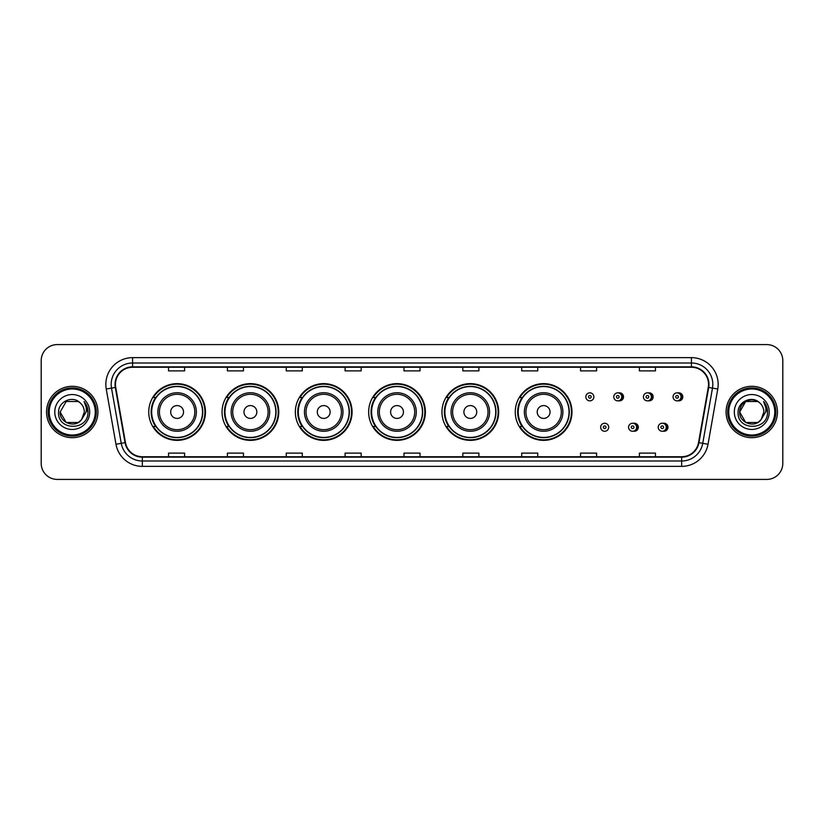<?xml version="1.0" encoding="UTF-8"?>
<svg xmlns="http://www.w3.org/2000/svg" width="824" height="824" viewBox="0 0 824 824"><rect width="100%" height="100%" fill="white"/><g stroke="black" fill="none" stroke-linecap="round" stroke-linejoin="round"><path stroke-width="1.24" d="M515.268 412A28.356 28.356 0 0 0 543.624 440.356A28.356 28.356 0 0 0 571.98 412A28.356 28.356 0 0 0 543.624 383.644A28.356 28.356 0 0 0 515.268 412M441.963 412A28.356 28.356 0 0 0 470.319 440.356A28.356 28.356 0 0 0 498.685 412A28.356 28.356 0 0 0 470.319 383.644A28.356 28.356 0 0 0 441.963 412M368.658 412A28.356 28.356 0 0 0 397.014 440.356A28.356 28.356 0 0 0 425.38 412A28.356 28.356 0 0 0 397.014 383.644A28.356 28.356 0 0 0 368.658 412M295.353 412A28.356 28.356 0 0 0 323.719 440.356A28.356 28.356 0 0 0 352.075 412A28.356 28.356 0 0 0 323.719 383.644A28.356 28.356 0 0 0 295.353 412M222.047 412A28.356 28.356 0 0 0 250.414 440.356A28.356 28.356 0 0 0 278.769 412A28.356 28.356 0 0 0 250.414 383.644A28.356 28.356 0 0 0 222.047 412M148.753 412A28.356 28.356 0 0 0 177.108 440.356A28.356 28.356 0 0 0 205.464 412A28.356 28.356 0 0 0 177.108 383.644A28.356 28.356 0 0 0 148.753 412M633.46 431.168A4.017 4.017 0 0 0 638.332 427.254A4.017 4.017 0 0 0 633.46 423.33M663.104 431.168A4.017 4.017 0 0 0 667.976 427.254A4.017 4.017 0 0 0 663.104 423.33M618.639 400.783A4.017 4.017 0 0 0 623.511 396.859A4.017 4.017 0 0 0 618.639 392.935A4.017 4.017 0 0 1 617.784 400.866A4.017 4.017 0 0 1 613.777 396.859A4.017 4.017 0 0 1 617.784 392.842A4.017 4.017 0 0 1 618.639 400.783A4.017 4.017 0 0 0 617.784 392.842A4.017 4.017 0 0 0 613.777 396.859M648.282 400.783A4.017 4.017 0 0 0 653.154 396.859A4.017 4.017 0 0 0 648.282 392.935A4.017 4.017 0 0 1 647.427 400.866A4.017 4.017 0 0 1 643.42 396.859A4.017 4.017 0 0 1 647.427 392.842A4.017 4.017 0 0 1 648.282 400.783A4.017 4.017 0 0 0 647.427 392.842A4.017 4.017 0 0 0 643.42 396.859M677.925 400.783A4.017 4.017 0 0 0 682.797 396.859A4.017 4.017 0 0 0 677.925 392.935A4.017 4.017 0 0 1 677.071 400.866A4.017 4.017 0 0 1 673.054 396.859A4.017 4.017 0 0 1 677.071 392.842A4.017 4.017 0 0 1 677.925 400.783A4.017 4.017 0 0 0 677.071 392.842A4.017 4.017 0 0 0 673.054 396.859M155.551 426.451A25.946 25.946 0 0 1 155.551 397.549M228.856 426.451A25.946 25.946 0 0 1 228.856 397.549M302.161 426.451A25.946 25.946 0 0 1 302.161 397.549M375.456 426.451A25.946 25.946 0 0 1 375.456 397.549M448.761 426.451A25.946 25.946 0 0 1 448.761 397.549M522.066 426.451A25.946 25.946 0 0 1 522.066 397.549M41.2 360.634L41.2 463.366A16.047 16.047 0 0 0 57.247 479.413L766.753 479.413A16.047 16.047 0 0 0 782.8 463.366L782.8 360.634A16.047 16.047 0 0 0 766.753 344.587L57.247 344.587A16.047 16.047 0 0 0 41.2 360.634L41.2 463.366M46.546 412A25.688 25.688 0 0 0 72.234 437.688A25.688 25.688 0 0 0 97.912 412A25.688 25.688 0 0 0 72.234 386.312A25.688 25.688 0 0 0 46.546 412A25.688 25.688 0 0 0 72.234 437.688A25.688 25.688 0 0 0 97.912 412A25.688 25.688 0 0 0 72.234 386.312A25.688 25.688 0 0 0 46.546 412M726.088 412A25.688 25.688 0 0 0 751.766 437.688A25.688 25.688 0 0 0 777.454 412A25.688 25.688 0 0 0 751.766 386.312A25.688 25.688 0 0 0 726.088 412A25.688 25.688 0 0 0 751.766 437.688A25.688 25.688 0 0 0 777.454 412A25.688 25.688 0 0 0 751.766 386.312A25.688 25.688 0 0 0 726.088 412M115.463 384.386A17.119 17.119 0 0 1 132.592 367.267L691.408 367.267A17.119 17.119 0 0 1 708.269 387.362L698.536 442.581A17.119 17.119 0 0 1 681.675 456.733L142.325 456.733A17.119 17.119 0 0 1 125.464 442.581L115.731 387.362A17.119 17.119 0 0 1 115.463 384.386M115.041 384.386A17.551 17.551 0 0 0 115.309 387.435L125.042 442.653A17.551 17.551 0 0 0 142.325 457.155L681.675 457.155A17.551 17.551 0 0 0 698.958 442.653L708.692 387.435A17.551 17.551 0 0 0 691.408 366.845L132.592 366.845A17.551 17.551 0 0 0 115.041 384.386M106.245 389.041A26.749 26.749 0 0 1 132.592 357.637L691.408 357.637A26.749 26.749 0 0 1 717.756 389.041L708.022 444.26A26.749 26.749 0 0 1 681.675 466.363L142.325 466.363A26.749 26.749 0 0 1 115.978 444.26L106.245 389.041L111.508 388.104A21.403 21.403 0 0 1 132.592 362.993L691.408 362.993A21.403 21.403 0 0 1 712.492 388.104L702.748 443.322A21.403 21.403 0 0 1 681.675 461.007L142.325 461.007A21.403 21.403 0 0 1 121.252 443.322L111.508 388.104A21.403 21.403 0 0 1 111.189 384.386M766.753 344.587L57.247 344.587M57.247 479.413L766.753 479.413M782.8 463.366L782.8 360.634M698.958 442.653L702.748 443.322L712.492 388.104L717.756 389.041M403.976 367.267L403.976 370.893L420.024 370.893L420.024 367.267M345.112 367.267L345.112 370.893L361.169 370.893L361.169 367.267M286.258 367.267L286.258 370.893L302.315 370.893L302.315 367.267M227.403 367.267L227.403 370.893L243.451 370.893L243.451 367.267M168.549 367.267L168.549 370.893L184.597 370.893L184.597 367.267M462.831 367.267L462.831 370.893L478.888 370.893L478.888 367.267M521.685 367.267L521.685 370.893L537.742 370.893L537.742 367.267M580.549 367.267L580.549 370.893L596.597 370.893L596.597 367.267M639.403 367.267L639.403 370.893L655.451 370.893L655.451 367.267M420.024 456.733L420.024 453.107L403.976 453.107L403.976 456.733M361.169 456.733L361.169 453.107L345.112 453.107L345.112 456.733M302.315 456.733L302.315 453.107L286.258 453.107L286.258 456.733M243.451 456.733L243.451 453.107L227.403 453.107L227.403 456.733M184.597 456.733L184.597 453.107L168.549 453.107L168.549 456.733M478.888 456.733L478.888 453.107L462.831 453.107L462.831 456.733M537.742 456.733L537.742 453.107L521.685 453.107L521.685 456.733M596.597 456.733L596.597 453.107L580.549 453.107L580.549 456.733M655.451 456.733L655.451 453.107L639.403 453.107L639.403 456.733M78.28 422.475A12.092 12.092 0 0 0 81.545 419.715L81.298 420.003C74.757 428.387 59.513 422.753 60.142 412L66.188 401.525M95.244 412A23.01 23.01 0 0 0 72.234 388.99A23.01 23.01 0 0 0 49.224 412A23.01 23.01 0 0 0 72.234 435.01A23.01 23.01 0 0 0 95.244 412M96.315 412A24.081 24.081 0 0 0 72.234 387.919A24.081 24.081 0 0 0 48.153 412A24.081 24.081 0 0 0 72.234 436.081A24.081 24.081 0 0 0 96.315 412M81.545 419.715L78.28 422.475L66.188 422.475L60.142 412L66.188 401.525L78.28 401.525L80.155 402.864C72.739 395.077 58.442 401.494 58.576 412C57.216 430.674 87.488 431.158 87.983 412.906L88.003 412C87.962 408.034 86.644 404.553 84.048 401.546C86.026 404.79 86.716 408.271 86.129 412L81.545 419.715L78.28 422.475L66.188 422.475L60.142 412L66.188 422.475L78.28 422.475L81.545 419.715L84.326 412C84.264 408.354 82.874 405.305 80.155 402.864M54.786 412A17.448 17.448 0 0 0 72.234 429.448A17.448 17.448 0 0 0 89.682 412A17.448 17.448 0 0 0 72.234 394.552A17.448 17.448 0 0 0 54.786 412M84.161 401.679L88.003 412.453M84.048 401.546L87.2 407.015M183.525 412A6.417 6.417 0 0 0 177.108 405.583A6.417 6.417 0 0 0 170.681 412A6.417 6.417 0 0 0 177.108 418.417A6.417 6.417 0 0 0 183.525 412M196.37 412A19.261 19.261 0 0 0 177.108 392.739A19.261 19.261 0 0 0 157.847 412A19.261 19.261 0 0 0 177.108 431.261A19.261 19.261 0 0 0 196.37 412A19.261 19.261 0 0 1 177.108 431.261A19.261 19.261 0 0 1 157.847 412M202.519 412A25.42 25.42 0 0 0 177.108 386.58A25.42 25.42 0 0 0 151.688 412A25.42 25.42 0 0 0 177.108 437.42A25.42 25.42 0 0 0 202.519 412M204.929 412A27.82 27.82 0 0 1 153.326 426.451L155.911 426.451A25.657 25.657 0 0 0 202.766 412.062A25.657 25.657 0 0 0 155.911 397.549L153.326 397.549A27.82 27.82 0 0 1 204.929 412M256.831 412A6.417 6.417 0 0 0 250.414 405.583A6.417 6.417 0 0 0 243.986 412A6.417 6.417 0 0 0 250.414 418.417A6.417 6.417 0 0 0 256.831 412M269.675 412A19.261 19.261 0 0 0 250.414 392.739A19.261 19.261 0 0 0 231.153 412A19.261 19.261 0 0 0 250.414 431.261A19.261 19.261 0 0 0 269.675 412A19.261 19.261 0 0 1 250.414 431.261A19.261 19.261 0 0 1 231.153 412M275.824 412A25.42 25.42 0 0 0 250.414 386.58A25.42 25.42 0 0 0 224.993 412A25.42 25.42 0 0 0 250.414 437.42A25.42 25.42 0 0 0 275.824 412M278.234 412A27.82 27.82 0 0 1 226.631 426.451L229.206 426.451A25.657 25.657 0 0 0 276.061 412.062A25.657 25.657 0 0 0 229.206 397.549L226.631 397.549A27.82 27.82 0 0 1 278.234 412M330.136 412A6.417 6.417 0 0 0 323.719 405.583A6.417 6.417 0 0 0 317.292 412A6.417 6.417 0 0 0 323.719 418.417A6.417 6.417 0 0 0 330.136 412M342.98 412A19.261 19.261 0 0 0 323.719 392.739A19.261 19.261 0 0 0 304.447 412A19.261 19.261 0 0 0 323.719 431.261A19.261 19.261 0 0 0 342.98 412A19.261 19.261 0 0 1 323.719 431.261A19.261 19.261 0 0 1 304.447 412M349.129 412A25.42 25.42 0 0 0 323.719 386.58A25.42 25.42 0 0 0 298.298 412A25.42 25.42 0 0 0 323.719 437.42A25.42 25.42 0 0 0 349.129 412M351.539 412A27.82 27.82 0 0 1 299.936 426.451L302.511 426.451A25.657 25.657 0 0 0 349.366 412.062A25.657 25.657 0 0 0 302.511 397.549L299.936 397.549A27.82 27.82 0 0 1 351.539 412M403.441 412A6.417 6.417 0 0 0 397.014 405.583A6.417 6.417 0 0 0 390.597 412A6.417 6.417 0 0 0 397.014 418.417A6.417 6.417 0 0 0 403.441 412M416.285 412A19.261 19.261 0 0 0 397.014 392.739A19.261 19.261 0 0 0 377.752 412A19.261 19.261 0 0 0 397.014 431.261A19.261 19.261 0 0 0 416.285 412A19.261 19.261 0 0 1 397.014 431.261A19.261 19.261 0 0 1 377.752 412M422.434 412A25.42 25.42 0 0 0 397.014 386.58A25.42 25.42 0 0 0 371.603 412A25.42 25.42 0 0 0 397.014 437.42A25.42 25.42 0 0 0 422.434 412M424.844 412A27.82 27.82 0 0 1 373.241 426.451L375.816 426.451A25.657 25.657 0 0 0 422.671 412.062A25.657 25.657 0 0 0 375.816 397.549L373.241 397.549A27.82 27.82 0 0 1 424.844 412M476.746 412A6.417 6.417 0 0 0 470.319 405.583A6.417 6.417 0 0 0 463.902 412A6.417 6.417 0 0 0 470.319 418.417A6.417 6.417 0 0 0 476.746 412M489.58 412A19.261 19.261 0 0 0 470.319 392.739A19.261 19.261 0 0 0 451.058 412A19.261 19.261 0 0 0 470.319 431.261A19.261 19.261 0 0 0 489.58 412A19.261 19.261 0 0 1 470.319 431.261A19.261 19.261 0 0 1 451.058 412M495.739 412A25.42 25.42 0 0 0 470.319 386.58A25.42 25.42 0 0 0 444.909 412A25.42 25.42 0 0 0 470.319 437.42A25.42 25.42 0 0 0 495.739 412M498.149 412A27.82 27.82 0 0 1 446.546 426.451L449.121 426.451A25.657 25.657 0 0 0 495.976 412.062A25.657 25.657 0 0 0 449.121 397.549L446.546 397.549A27.82 27.82 0 0 1 498.149 412M550.051 412A6.417 6.417 0 0 0 543.624 405.583A6.417 6.417 0 0 0 537.207 412A6.417 6.417 0 0 0 543.624 418.417A6.417 6.417 0 0 0 550.051 412M562.885 412A19.261 19.261 0 0 0 543.624 392.739A19.261 19.261 0 0 0 524.363 412A19.261 19.261 0 0 0 543.624 431.261A19.261 19.261 0 0 0 562.885 412A19.261 19.261 0 0 1 543.624 431.261A19.261 19.261 0 0 1 524.363 412M569.044 412A25.42 25.42 0 0 0 543.624 386.58A25.42 25.42 0 0 0 518.214 412A25.42 25.42 0 0 0 543.624 437.42A25.42 25.42 0 0 0 569.044 412M571.454 412A27.82 27.82 0 0 1 519.851 426.451L522.426 426.451A25.657 25.657 0 0 0 569.281 412.062A25.657 25.657 0 0 0 522.426 397.549L519.851 397.549A27.82 27.82 0 0 1 571.454 412M757.812 422.475A12.092 12.092 0 0 0 761.077 419.715L757.812 422.475L745.72 422.475L739.674 412L745.72 401.525L757.812 401.525L759.687 402.864C752.271 395.077 737.974 401.494 738.108 412C736.749 430.674 767.02 431.158 767.515 412.906L767.535 412C767.494 408.034 766.176 404.553 763.58 401.546C765.558 404.79 766.248 408.271 765.661 412L761.077 419.715L757.812 422.475L745.72 422.475L739.674 412L745.72 422.475L757.812 422.475L761.077 419.715L757.812 422.475L745.72 422.475L739.674 412C739.046 422.753 754.29 428.387 760.83 420.003L758.368 422.135M774.776 412A23.01 23.01 0 0 0 751.766 388.99A23.01 23.01 0 0 0 728.756 412A23.01 23.01 0 0 0 751.766 435.01A23.01 23.01 0 0 0 774.776 412M775.847 412A24.081 24.081 0 0 0 751.766 387.919A24.081 24.081 0 0 0 727.685 412A24.081 24.081 0 0 0 751.766 436.081A24.081 24.081 0 0 0 775.847 412M761.077 419.715L763.858 412C763.796 408.354 762.406 405.305 759.687 402.864M734.318 412A17.448 17.448 0 0 0 751.766 429.448A17.448 17.448 0 0 0 769.214 412A17.448 17.448 0 0 0 751.766 394.552A17.448 17.448 0 0 0 734.318 412M757.812 401.525A12.092 12.092 0 0 0 739.674 412M763.694 401.679L767.535 412.464L763.58 401.546L766.732 407.015M593.867 396.859A4.017 4.017 0 0 1 589.86 400.866A4.017 4.017 0 0 1 585.843 396.859A4.017 4.017 0 0 1 589.86 392.842A4.017 4.017 0 0 1 593.867 396.859A4.017 4.017 0 0 0 589.86 392.842A4.017 4.017 0 0 0 585.843 396.859M600.665 427.254A4.017 4.017 0 0 1 604.672 423.237A4.017 4.017 0 0 1 608.689 427.254A4.017 4.017 0 0 1 604.672 431.261A4.017 4.017 0 0 1 600.665 427.254A4.017 4.017 0 0 0 604.672 431.261A4.017 4.017 0 0 0 608.689 427.254M628.599 427.254A4.017 4.017 0 0 1 632.605 423.237A4.017 4.017 0 0 1 636.622 427.254A4.017 4.017 0 0 1 632.605 431.261A4.017 4.017 0 0 1 628.599 427.254A4.017 4.017 0 0 0 632.605 431.261A4.017 4.017 0 0 0 636.622 427.254M658.232 427.254A4.017 4.017 0 0 1 662.249 423.237A4.017 4.017 0 0 1 666.266 427.254A4.017 4.017 0 0 1 662.249 431.261A4.017 4.017 0 0 1 658.232 427.254A4.017 4.017 0 0 0 662.249 431.261A4.017 4.017 0 0 0 666.266 427.254M691.408 357.637L691.408 366.845M111.508 388.104L115.309 387.435M142.325 466.363L142.325 457.155M681.675 457.155L681.675 466.363M115.978 444.26L125.042 442.653M708.692 387.435L712.492 388.104M132.592 357.637L132.592 366.845M702.748 443.322L708.022 444.26M194.804 412A17.695 17.695 0 0 0 177.108 394.305A17.695 17.695 0 0 0 159.413 412A17.695 17.695 0 0 0 177.108 429.695A17.695 17.695 0 0 0 194.804 412M268.109 412A17.695 17.695 0 0 0 250.414 394.305A17.695 17.695 0 0 0 232.718 412A17.695 17.695 0 0 0 250.414 429.695A17.695 17.695 0 0 0 268.109 412M341.414 412A17.695 17.695 0 0 0 323.719 394.305A17.695 17.695 0 0 0 306.023 412A17.695 17.695 0 0 0 323.719 429.695A17.695 17.695 0 0 0 341.414 412M414.709 412A17.695 17.695 0 0 0 397.014 394.305A17.695 17.695 0 0 0 379.318 412A17.695 17.695 0 0 0 397.014 429.695A17.695 17.695 0 0 0 414.709 412M488.014 412A17.695 17.695 0 0 0 470.319 394.305A17.695 17.695 0 0 0 452.623 412A17.695 17.695 0 0 0 470.319 429.695A17.695 17.695 0 0 0 488.014 412M561.319 412A17.695 17.695 0 0 0 543.624 394.305A17.695 17.695 0 0 0 525.928 412A17.695 17.695 0 0 0 543.624 429.695A17.695 17.695 0 0 0 561.319 412M588.521 396.859A1.339 1.339 0 0 0 589.86 398.198A1.339 1.339 0 0 0 591.189 396.859A1.339 1.339 0 0 0 589.86 395.52A1.339 1.339 0 0 0 588.521 396.859M621.481 393.367A5.088 5.088 0 0 1 621.481 400.34M616.445 396.859A1.339 1.339 0 0 0 617.784 398.198A1.339 1.339 0 0 0 619.123 396.859A1.339 1.339 0 0 0 617.784 395.52A1.339 1.339 0 0 0 616.445 396.859M651.125 393.367A5.088 5.088 0 0 1 651.125 400.34M646.088 396.859A1.339 1.339 0 0 0 647.427 398.198A1.339 1.339 0 0 0 648.766 396.859A1.339 1.339 0 0 0 647.427 395.52A1.339 1.339 0 0 0 646.088 396.859M680.768 393.367A5.088 5.088 0 0 1 680.768 400.34M675.731 396.859A1.339 1.339 0 0 0 677.071 398.198A1.339 1.339 0 0 0 678.409 396.859A1.339 1.339 0 0 0 677.071 395.52A1.339 1.339 0 0 0 675.731 396.859M606.011 427.254A1.339 1.339 0 0 0 604.672 425.915A1.339 1.339 0 0 0 603.343 427.254A1.339 1.339 0 0 0 604.672 428.583A1.339 1.339 0 0 0 606.011 427.254M636.303 423.763A5.088 5.088 0 0 1 636.303 430.736M633.944 427.254A1.339 1.339 0 0 0 632.605 425.915A1.339 1.339 0 0 0 631.266 427.254A1.339 1.339 0 0 0 632.605 428.583A1.339 1.339 0 0 0 633.944 427.254M665.947 423.763A5.088 5.088 0 0 1 665.947 430.736M663.588 427.254A1.339 1.339 0 0 0 662.249 425.915A1.339 1.339 0 0 0 660.91 427.254A1.339 1.339 0 0 0 662.249 428.583A1.339 1.339 0 0 0 663.588 427.254"/></g></svg>
